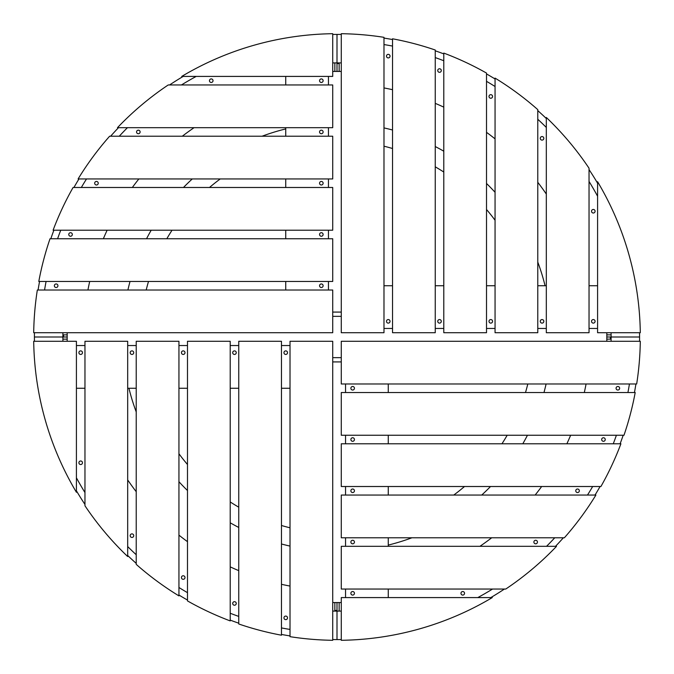 <?xml version="1.0" encoding="UTF-8"?>
<svg xmlns="http://www.w3.org/2000/svg" width="674" height="674" viewBox="0 0 674 674"><rect width="100%" height="100%" fill="white"/><g stroke="black" fill="none" stroke-linecap="round" stroke-linejoin="round"><path stroke-width="1.01" d="M290.014 546.092A214.307 214.307 0 0 1 281.462 543.985M238.748 527.456A214.307 214.307 0 0 1 230.205 522.797M187.49 490.529A214.307 214.307 0 0 1 178.939 481.716M136.224 411.932A214.307 214.307 0 0 1 128.919 388.266M337 602.564L337 639.584A302.584 302.584 0 0 0 341.271 639.559M334.86 602.564L334.86 610.442L337 610.442M334.86 611.099L334.86 610.442M62.901 339.14L67.164 339.14M546.092 383.986A214.307 214.307 0 0 1 543.985 392.538M527.456 435.252A214.307 214.307 0 0 1 522.797 443.795M490.529 486.51A214.307 214.307 0 0 1 481.716 495.061M411.932 537.776A214.307 214.307 0 0 1 388.266 545.081M606.836 337L639.584 337A302.584 302.584 0 0 0 639.559 332.729M606.836 339.14L610.442 339.14L610.442 337M611.099 339.14L610.442 339.14M339.14 611.099L339.14 602.564M290.014 527.801A196.505 196.505 0 0 1 281.462 525.493M238.748 507.177A196.505 196.505 0 0 1 230.205 501.953M187.49 464.512A196.505 196.505 0 0 1 178.939 453.754M67.164 341.271L67.164 332.729M606.836 332.729L606.836 341.271M332.729 640.3L332.729 341.271L290.014 341.271L290.014 636.669A303.334 303.334 0 0 0 332.729 640.3M281.462 635.203L281.462 341.271L238.748 341.271L238.748 623.981A303.334 303.334 0 0 0 281.462 635.203M230.205 620.906L230.205 341.271L187.49 341.271L187.49 600.922A303.334 303.334 0 0 0 230.205 620.906M178.939 595.892L178.939 341.271L136.224 341.271L136.224 564.374A303.334 303.334 0 0 0 178.939 595.892M127.681 556.53L127.681 341.271L84.966 341.271L84.966 505.778A303.334 303.334 0 0 0 127.681 556.53M76.415 492.264L76.415 341.271L33.7 341.271A303.334 303.334 0 0 0 76.415 492.264M283.956 352.662A1.778 1.778 0 0 0 285.734 354.44A1.778 1.778 0 0 0 287.52 352.662A1.778 1.778 0 0 0 285.734 350.884A1.778 1.778 0 0 0 283.956 352.662M232.698 352.662A1.778 1.778 0 0 0 234.476 354.44A1.778 1.778 0 0 0 236.254 352.662A1.778 1.778 0 0 0 234.476 350.884A1.778 1.778 0 0 0 232.698 352.662M181.432 352.662A1.778 1.778 0 0 0 183.21 354.44A1.778 1.778 0 0 0 184.996 352.662A1.778 1.778 0 0 0 183.21 350.884A1.778 1.778 0 0 0 181.432 352.662M130.175 352.662A1.778 1.778 0 0 0 131.952 354.44A1.778 1.778 0 0 0 133.73 352.662A1.778 1.778 0 0 0 131.952 350.884A1.778 1.778 0 0 0 130.175 352.662M78.909 352.662A1.778 1.778 0 0 0 80.686 354.44A1.778 1.778 0 0 0 82.472 352.662A1.778 1.778 0 0 0 80.686 350.884A1.778 1.778 0 0 0 78.909 352.662M76.415 388.266L84.966 388.266L76.415 388.266M127.681 388.266L136.224 388.266M178.939 388.266L187.49 388.266M230.205 388.266L238.748 388.266M281.462 388.266L290.014 388.266M290.014 345.543L281.462 345.543M238.748 345.543L230.205 345.543M187.49 345.543L178.939 345.543M136.224 345.543L127.681 345.543M84.966 345.543L76.415 345.543M130.175 535.661A1.778 1.778 0 0 0 131.952 537.439A1.778 1.778 0 0 0 133.73 535.661A1.778 1.778 0 0 0 131.952 533.884A1.778 1.778 0 0 0 130.175 535.661M181.432 577.542A1.778 1.778 0 0 0 183.21 579.32A1.778 1.778 0 0 0 184.996 577.542A1.778 1.778 0 0 0 183.21 575.764A1.778 1.778 0 0 0 181.432 577.542M232.698 603.457A1.778 1.778 0 0 0 234.476 605.235A1.778 1.778 0 0 0 236.254 603.457A1.778 1.778 0 0 0 234.476 601.68A1.778 1.778 0 0 0 232.698 603.457M283.956 617.864A1.778 1.778 0 0 0 285.734 619.642A1.778 1.778 0 0 0 287.52 617.864A1.778 1.778 0 0 0 285.734 616.078A1.778 1.778 0 0 0 283.956 617.864M78.909 462.76A1.778 1.778 0 0 0 80.686 464.538A1.778 1.778 0 0 0 82.472 462.76A1.778 1.778 0 0 0 80.686 460.982A1.778 1.778 0 0 0 78.909 462.76M76.415 477.782A296.181 296.181 0 0 0 84.966 492.559M127.681 546.547A296.181 296.181 0 0 0 136.224 554.744M178.939 587.484A296.181 296.181 0 0 0 187.49 592.673M230.205 613.256A296.181 296.181 0 0 0 238.748 616.407M281.462 627.924A296.181 296.181 0 0 0 290.014 629.432M290.014 586.068A253.466 253.466 0 0 1 281.462 584.307M238.748 570.642A253.466 253.466 0 0 1 230.205 566.868M187.49 541.669A253.466 253.466 0 0 1 178.939 535.139M136.224 491.7A253.466 253.466 0 0 1 127.681 479.93M341.271 602.564L332.729 602.564M341.271 361.921L332.729 361.921M332.729 71.436L341.271 71.436M332.729 312.079L341.271 312.079M34.441 332.729A302.584 302.584 0 0 0 34.416 337A302.584 302.584 0 0 0 34.441 341.271M76.415 490.807A302.584 302.584 0 0 0 84.966 504.438M127.681 555.502A302.584 302.584 0 0 0 136.224 563.38M178.939 595.024A302.584 302.584 0 0 0 187.49 600.071M230.205 620.114A302.584 302.584 0 0 0 238.748 623.189M281.462 634.445A302.584 302.584 0 0 0 290.014 635.919M332.729 639.559A302.584 302.584 0 0 0 337 639.584L337 611.107A274.107 274.107 0 0 0 341.271 611.074M62.926 332.729A274.107 274.107 0 0 0 62.893 337L34.416 337L62.893 337A274.107 274.107 0 0 0 62.926 341.271M332.729 611.074A274.107 274.107 0 0 0 337 611.107M490.807 597.585A302.584 302.584 0 0 0 504.438 589.034M555.502 546.319A302.584 302.584 0 0 0 563.38 537.776M595.024 495.061A302.584 302.584 0 0 0 600.071 486.51M620.114 443.795A302.584 302.584 0 0 0 623.189 435.252M634.445 392.538A302.584 302.584 0 0 0 635.919 383.986M639.559 341.271A302.584 302.584 0 0 0 639.584 337L611.107 337A274.107 274.107 0 0 0 611.074 332.729M611.074 341.271A274.107 274.107 0 0 0 611.107 337M597.585 183.193A302.584 302.584 0 0 0 589.034 169.562M546.319 118.498A302.584 302.584 0 0 0 537.776 110.62M495.061 78.976A302.584 302.584 0 0 0 486.51 73.929M443.795 53.886A302.584 302.584 0 0 0 435.252 50.811M392.538 39.555A302.584 302.584 0 0 0 383.986 38.081M341.271 34.441A302.584 302.584 0 0 0 337 34.416A302.584 302.584 0 0 0 332.729 34.441M341.271 62.926A274.107 274.107 0 0 0 337 62.893L337 34.416L337 62.893A274.107 274.107 0 0 0 332.729 62.926M183.193 76.415A302.584 302.584 0 0 0 169.562 84.966M118.498 127.681A302.584 302.584 0 0 0 110.62 136.224M78.976 178.939A302.584 302.584 0 0 0 73.929 187.49M53.886 230.205A302.584 302.584 0 0 0 50.811 238.748M39.555 281.462A302.584 302.584 0 0 0 38.081 290.014M33.7 332.729L332.729 332.729L332.729 290.014L37.331 290.014A303.334 303.334 0 0 0 33.7 332.729M38.797 281.462L332.729 281.462L332.729 238.748L50.019 238.748A303.334 303.334 0 0 0 38.797 281.462M53.094 230.205L332.729 230.205L332.729 187.49L73.078 187.49A303.334 303.334 0 0 0 53.094 230.205M78.108 178.939L332.729 178.939L332.729 136.224L109.626 136.224A303.334 303.334 0 0 0 78.108 178.939M117.47 127.681L332.729 127.681L332.729 84.966L168.222 84.966A303.334 303.334 0 0 0 117.47 127.681M181.736 76.415L332.729 76.415L332.729 33.7A303.334 303.334 0 0 0 181.736 76.415M321.338 283.956A1.778 1.778 0 0 0 319.56 285.734A1.778 1.778 0 0 0 321.338 287.52A1.778 1.778 0 0 0 323.116 285.734A1.778 1.778 0 0 0 321.338 283.956M321.338 232.698A1.778 1.778 0 0 0 319.56 234.476A1.778 1.778 0 0 0 321.338 236.254A1.778 1.778 0 0 0 323.116 234.476A1.778 1.778 0 0 0 321.338 232.698M321.338 181.432A1.778 1.778 0 0 0 319.56 183.21A1.778 1.778 0 0 0 321.338 184.996A1.778 1.778 0 0 0 323.116 183.21A1.778 1.778 0 0 0 321.338 181.432M321.338 130.175A1.778 1.778 0 0 0 319.56 131.952A1.778 1.778 0 0 0 321.338 133.73A1.778 1.778 0 0 0 323.116 131.952A1.778 1.778 0 0 0 321.338 130.175M321.338 78.909A1.778 1.778 0 0 0 319.56 80.686A1.778 1.778 0 0 0 321.338 82.472A1.778 1.778 0 0 0 323.116 80.686A1.778 1.778 0 0 0 321.338 78.909M285.734 76.415L285.734 84.966L285.734 76.415M285.734 127.681L285.734 136.224M285.734 178.939L285.734 187.49M285.734 230.205L285.734 238.748M285.734 281.462L285.734 290.014M328.457 290.014L328.457 281.462M328.457 238.748L328.457 230.205M328.457 187.49L328.457 178.939M328.457 136.224L328.457 127.681M328.457 84.966L328.457 76.415M138.338 130.175A1.778 1.778 0 0 0 136.561 131.952A1.778 1.778 0 0 0 138.338 133.73A1.778 1.778 0 0 0 140.116 131.952A1.778 1.778 0 0 0 138.338 130.175M96.458 181.432A1.778 1.778 0 0 0 94.68 183.21A1.778 1.778 0 0 0 96.458 184.996A1.778 1.778 0 0 0 98.236 183.21A1.778 1.778 0 0 0 96.458 181.432M70.543 232.698A1.778 1.778 0 0 0 68.765 234.476A1.778 1.778 0 0 0 70.543 236.254A1.778 1.778 0 0 0 72.32 234.476A1.778 1.778 0 0 0 70.543 232.698M56.136 283.956A1.778 1.778 0 0 0 54.358 285.734A1.778 1.778 0 0 0 56.136 287.52A1.778 1.778 0 0 0 57.922 285.734A1.778 1.778 0 0 0 56.136 283.956M211.24 78.909A1.778 1.778 0 0 0 209.462 80.686A1.778 1.778 0 0 0 211.24 82.472A1.778 1.778 0 0 0 213.018 80.686A1.778 1.778 0 0 0 211.24 78.909M196.218 76.415A296.181 296.181 0 0 0 181.441 84.966M127.453 127.681A296.181 296.181 0 0 0 119.256 136.224M86.516 178.939A296.181 296.181 0 0 0 81.327 187.49M60.744 230.205A296.181 296.181 0 0 0 57.593 238.748M46.076 281.462A296.181 296.181 0 0 0 44.568 290.014M87.932 290.014A253.466 253.466 0 0 1 89.693 281.462M103.358 238.748A253.466 253.466 0 0 1 107.132 230.205M132.331 187.49A253.466 253.466 0 0 1 138.861 178.939M182.3 136.224A253.466 253.466 0 0 1 194.07 127.681M341.271 33.7L341.271 332.729L383.986 332.729L383.986 37.331A303.334 303.334 0 0 0 341.271 33.7M392.538 38.797L392.538 332.729L435.252 332.729L435.252 50.019A303.334 303.334 0 0 0 392.538 38.797M443.795 53.094L443.795 332.729L486.51 332.729L486.51 73.078A303.334 303.334 0 0 0 443.795 53.094M495.061 78.108L495.061 332.729L537.776 332.729L537.776 109.626A303.334 303.334 0 0 0 495.061 78.108M546.319 117.47L546.319 332.729L589.034 332.729L589.034 168.222A303.334 303.334 0 0 0 546.319 117.47M597.585 181.736L597.585 332.729L640.3 332.729A303.334 303.334 0 0 0 597.585 181.736M390.044 321.338A1.778 1.778 0 0 0 388.266 319.56A1.778 1.778 0 0 0 386.48 321.338A1.778 1.778 0 0 0 388.266 323.116A1.778 1.778 0 0 0 390.044 321.338M441.301 321.338A1.778 1.778 0 0 0 439.524 319.56A1.778 1.778 0 0 0 437.746 321.338A1.778 1.778 0 0 0 439.524 323.116A1.778 1.778 0 0 0 441.301 321.338M492.568 321.338A1.778 1.778 0 0 0 490.79 319.56A1.778 1.778 0 0 0 489.004 321.338A1.778 1.778 0 0 0 490.79 323.116A1.778 1.778 0 0 0 492.568 321.338M543.825 321.338A1.778 1.778 0 0 0 542.048 319.56A1.778 1.778 0 0 0 540.27 321.338A1.778 1.778 0 0 0 542.048 323.116A1.778 1.778 0 0 0 543.825 321.338M595.091 321.338A1.778 1.778 0 0 0 593.314 319.56A1.778 1.778 0 0 0 591.528 321.338A1.778 1.778 0 0 0 593.314 323.116A1.778 1.778 0 0 0 595.091 321.338M597.585 285.734L589.034 285.734L597.585 285.734M546.319 285.734L537.776 285.734M495.061 285.734L486.51 285.734M443.795 285.734L435.252 285.734M392.538 285.734L383.986 285.734M383.986 328.457L392.538 328.457M435.252 328.457L443.795 328.457M486.51 328.457L495.061 328.457M537.776 328.457L546.319 328.457M589.034 328.457L597.585 328.457M543.825 138.338A1.778 1.778 0 0 0 542.048 136.561A1.778 1.778 0 0 0 540.27 138.338A1.778 1.778 0 0 0 542.048 140.116A1.778 1.778 0 0 0 543.825 138.338M492.568 96.458A1.778 1.778 0 0 0 490.79 94.68A1.778 1.778 0 0 0 489.004 96.458A1.778 1.778 0 0 0 490.79 98.236A1.778 1.778 0 0 0 492.568 96.458M441.301 70.543A1.778 1.778 0 0 0 439.524 68.765A1.778 1.778 0 0 0 437.746 70.543A1.778 1.778 0 0 0 439.524 72.32A1.778 1.778 0 0 0 441.301 70.543M390.044 56.136A1.778 1.778 0 0 0 388.266 54.358A1.778 1.778 0 0 0 386.48 56.136A1.778 1.778 0 0 0 388.266 57.922A1.778 1.778 0 0 0 390.044 56.136M595.091 211.24A1.778 1.778 0 0 0 593.314 209.462A1.778 1.778 0 0 0 591.528 211.24A1.778 1.778 0 0 0 593.314 213.018A1.778 1.778 0 0 0 595.091 211.24M597.585 196.218A296.181 296.181 0 0 0 589.034 181.441M546.319 127.453A296.181 296.181 0 0 0 537.776 119.256M495.061 86.516A296.181 296.181 0 0 0 486.51 81.327M443.795 60.744A296.181 296.181 0 0 0 435.252 57.593M392.538 46.076A296.181 296.181 0 0 0 383.986 44.568M383.986 87.932A253.466 253.466 0 0 1 392.538 89.693M435.252 103.358A253.466 253.466 0 0 1 443.795 107.132M486.51 132.331A253.466 253.466 0 0 1 495.061 138.861M537.776 182.3A253.466 253.466 0 0 1 546.319 194.07M640.3 341.271L341.271 341.271L341.271 383.986L636.669 383.986A303.334 303.334 0 0 0 640.3 341.271M635.203 392.538L341.271 392.538L341.271 435.252L623.981 435.252A303.334 303.334 0 0 0 635.203 392.538M620.906 443.795L341.271 443.795L341.271 486.51L600.922 486.51A303.334 303.334 0 0 0 620.906 443.795M595.892 495.061L341.271 495.061L341.271 537.776L564.374 537.776A303.334 303.334 0 0 0 595.892 495.061M556.53 546.319L341.271 546.319L341.271 589.034L505.778 589.034A303.334 303.334 0 0 0 556.53 546.319M492.264 597.585L341.271 597.585L341.271 640.3A303.334 303.334 0 0 0 492.264 597.585M352.662 390.044A1.778 1.778 0 0 0 354.44 388.266A1.778 1.778 0 0 0 352.662 386.48A1.778 1.778 0 0 0 350.884 388.266A1.778 1.778 0 0 0 352.662 390.044M352.662 441.301A1.778 1.778 0 0 0 354.44 439.524A1.778 1.778 0 0 0 352.662 437.746A1.778 1.778 0 0 0 350.884 439.524A1.778 1.778 0 0 0 352.662 441.301M352.662 492.568A1.778 1.778 0 0 0 354.44 490.79A1.778 1.778 0 0 0 352.662 489.004A1.778 1.778 0 0 0 350.884 490.79A1.778 1.778 0 0 0 352.662 492.568M352.662 543.825A1.778 1.778 0 0 0 354.44 542.048A1.778 1.778 0 0 0 352.662 540.27A1.778 1.778 0 0 0 350.884 542.048A1.778 1.778 0 0 0 352.662 543.825M352.662 595.091A1.778 1.778 0 0 0 354.44 593.314A1.778 1.778 0 0 0 352.662 591.528A1.778 1.778 0 0 0 350.884 593.314A1.778 1.778 0 0 0 352.662 595.091M388.266 597.585L388.266 589.034L388.266 597.585M388.266 546.319L388.266 537.776M388.266 495.061L388.266 486.51M388.266 443.795L388.266 435.252M388.266 392.538L388.266 383.986M345.543 383.986L345.543 392.538M345.543 435.252L345.543 443.795M345.543 486.51L345.543 495.061M345.543 537.776L345.543 546.319M345.543 589.034L345.543 597.585M535.661 543.825A1.778 1.778 0 0 0 537.439 542.048A1.778 1.778 0 0 0 535.661 540.27A1.778 1.778 0 0 0 533.884 542.048A1.778 1.778 0 0 0 535.661 543.825M577.542 492.568A1.778 1.778 0 0 0 579.32 490.79A1.778 1.778 0 0 0 577.542 489.004A1.778 1.778 0 0 0 575.764 490.79A1.778 1.778 0 0 0 577.542 492.568M603.457 441.301A1.778 1.778 0 0 0 605.235 439.524A1.778 1.778 0 0 0 603.457 437.746A1.778 1.778 0 0 0 601.68 439.524A1.778 1.778 0 0 0 603.457 441.301M617.864 390.044A1.778 1.778 0 0 0 619.642 388.266A1.778 1.778 0 0 0 617.864 386.48A1.778 1.778 0 0 0 616.078 388.266A1.778 1.778 0 0 0 617.864 390.044M462.76 595.091A1.778 1.778 0 0 0 464.538 593.314A1.778 1.778 0 0 0 462.76 591.528A1.778 1.778 0 0 0 460.982 593.314A1.778 1.778 0 0 0 462.76 595.091M477.782 597.585A296.181 296.181 0 0 0 492.559 589.034M546.547 546.319A296.181 296.181 0 0 0 554.744 537.776M587.484 495.061A296.181 296.181 0 0 0 592.673 486.51M613.256 443.795A296.181 296.181 0 0 0 616.407 435.252M627.924 392.538A296.181 296.181 0 0 0 629.432 383.986M586.068 383.986A253.466 253.466 0 0 1 584.307 392.538M570.642 435.252A253.466 253.466 0 0 1 566.868 443.795M541.669 486.51A253.466 253.466 0 0 1 535.139 495.061M491.7 537.776A253.466 253.466 0 0 1 479.93 546.319M383.986 127.908A214.307 214.307 0 0 1 392.538 130.015M435.252 146.544A214.307 214.307 0 0 1 443.795 151.203M486.51 183.471A214.307 214.307 0 0 1 495.061 192.284M537.776 262.068A214.307 214.307 0 0 1 545.081 285.734M337 71.436L337 62.893M339.14 71.436L339.14 63.558L337 63.558M339.14 62.901L339.14 63.558M611.099 334.86L606.836 334.86M127.908 290.014A214.307 214.307 0 0 1 130.015 281.462M146.544 238.748A214.307 214.307 0 0 1 151.203 230.205M183.471 187.49A214.307 214.307 0 0 1 192.284 178.939M262.068 136.224A214.307 214.307 0 0 1 285.734 128.919M67.164 337L62.893 337M67.164 334.86L63.558 334.86L63.558 337M62.901 334.86L63.558 334.86M334.86 62.901L334.86 71.436M146.199 290.014A196.505 196.505 0 0 1 148.507 281.462M166.823 238.748A196.505 196.505 0 0 1 172.047 230.205M209.488 187.49A196.505 196.505 0 0 1 220.246 178.939M383.986 146.199A196.505 196.505 0 0 1 392.538 148.507M435.252 166.823A196.505 196.505 0 0 1 443.795 172.047M486.51 209.488A196.505 196.505 0 0 1 495.061 220.246M527.801 383.986A196.505 196.505 0 0 1 525.493 392.538M507.177 435.252A196.505 196.505 0 0 1 501.953 443.795M464.512 486.51A196.505 196.505 0 0 1 453.754 495.061M332.729 357.65L341.271 357.65M341.271 316.35L332.729 316.35"/></g></svg>
